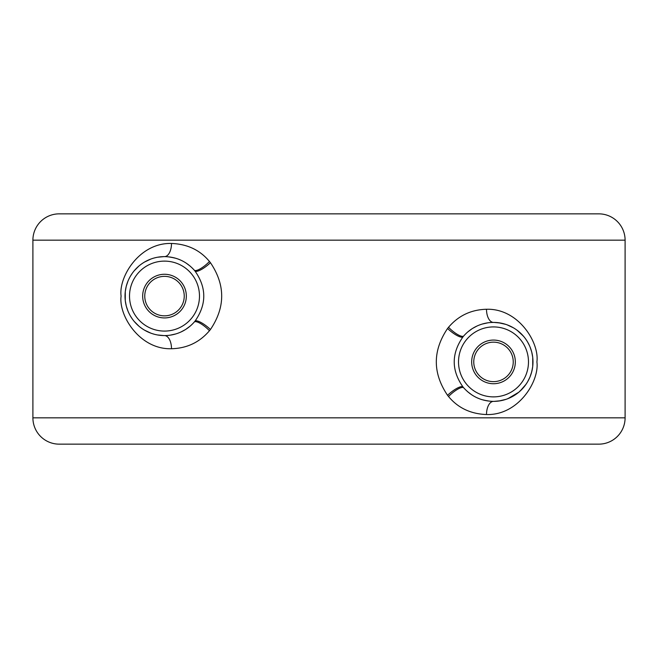 <?xml version="1.0" encoding="UTF-8"?>
<svg xmlns="http://www.w3.org/2000/svg" width="658" height="658" viewBox="0 0 658 658"><rect width="100%" height="100%" fill="white"/><g stroke="black" fill="none" stroke-linecap="round" stroke-linejoin="round"><path stroke-width="0.49" stroke-dasharray="3.29 2.47" d="M598.78 213.85L59.22 213.85M494.15 322.428L487.726 322.848M482.273 324.049L477.001 326.031M472.658 328.375L472.115 328.712M467.698 332.019L463.758 335.934M487.455 400.911L494.158 401.372M500.393 400.771L507.129 398.954M513.446 395.968L519.104 391.946M523.801 387.2L525.791 384.617M527.445 382.051L530.068 376.779M531.754 352.153L531.631 351.676M530.06 347.005L527.436 341.732M525.874 339.298L523.793 336.575M519.088 331.838L513.429 327.816M507.112 324.838L500.384 323.029M469.598 393.328L463.758 387.866L467.599 391.699M471.975 394.997L476.82 397.687M478.892 398.575L481.96 399.653M493.5 342.16A19.74 19.74 0 0 0 473.76 361.9A19.74 19.74 0 0 0 493.5 381.64A19.74 19.74 0 0 0 513.24 361.9A19.74 19.74 0 0 0 493.5 342.16M164.5 276.36A19.74 19.74 0 0 0 144.76 296.1A19.74 19.74 0 0 0 164.5 315.84A19.74 19.74 0 0 0 184.24 296.1A19.74 19.74 0 0 0 164.5 276.36M163.85 335.572L170.274 335.152M175.727 333.951L180.999 331.969M185.293 329.666L185.885 329.288M190.302 325.981L194.242 322.066M170.545 257.089L163.842 256.628M157.607 257.229L150.871 259.046M144.554 262.032L138.896 266.054M134.191 270.8L132.233 273.35M130.555 275.949L127.932 281.221M126.246 305.847L126.369 306.324M127.94 310.987L130.564 316.268M132.126 318.694L134.207 321.425M138.912 326.162L144.571 330.184M150.888 333.162L157.616 334.971M194.242 270.134L190.401 266.301M186.041 263.019L181.205 260.329M179.108 259.425L176.048 258.347M59.22 444.15L598.78 444.15M625.1 240.17L32.9 240.17M493.484 322.42A13.16 6.999 -90 0 0 493.5 322.42L498.476 322.733M489.815 401.207L493.5 401.38A13.16 6.999 90 0 1 493.5 401.38L498.953 401.002M164.516 256.62A13.16 6.999 -90 0 1 164.5 256.62L168.234 256.801M32.9 417.83L625.1 417.83M506.018 399.34L507.968 398.633M518.71 392.283L520.174 391.008M526.022 384.288L527.683 381.648M529.937 377.108L532.503 368.044M532.774 365.947L532.84 358.585M532.659 356.85L531.672 351.816M531.203 350.204L529.468 345.615M527.584 341.987L526.277 339.89M525.948 339.413L523.34 336.057M517.204 330.332L513.15 327.659M507.746 325.085L505.615 324.328M472.543 395.359L476.861 397.703M480.126 399.044L483.762 400.163M192.399 268.168L188.262 264.574M185.663 262.772L180.999 260.231M178.063 259.022L174.362 257.87"/><path stroke-width="0.99" d="M32.9 240.17A26.32 26.32 0 0 1 59.22 213.85L598.78 213.85A26.32 26.32 0 0 1 625.1 240.17L625.1 417.83L32.9 417.83L32.9 240.17L625.1 240.17M171.499 243.46C139.422 242.506 118.424 277.034 121.097 296.108C118.415 315.19 139.48 349.719 171.499 348.74C186.921 348.329 199.571 342.325 209.466 330.719L210.445 329.502C225.431 307.212 225.431 284.939 210.445 262.698L209.466 261.481C200.007 250.065 187.357 244.06 171.499 243.46A13.16 6.999 -90 0 1 164.516 256.62A39.48 39.48 0 0 0 125.02 296.1A39.48 39.48 0 0 0 194.242 322.066L195.007 321.153C206.694 304.432 206.694 287.727 195.007 271.047A39.48 39.48 0 0 0 194.242 270.134C186.272 261.341 176.36 256.842 164.5 256.62M486.501 414.54C518.578 415.494 539.576 380.966 536.903 361.892C539.585 342.81 518.512 308.281 486.501 309.26C471.079 309.671 458.429 315.684 448.534 327.281L447.555 328.498C432.569 350.788 432.569 373.061 447.555 395.302L448.534 396.519C457.993 407.935 470.651 413.94 486.501 414.54A13.16 6.999 90 0 1 493.484 401.38A39.48 39.48 0 0 0 532.98 361.9A39.48 39.48 0 0 0 463.758 335.934L462.993 336.847C451.306 353.568 451.306 370.273 462.993 386.953A39.48 39.48 0 0 0 463.758 387.866C471.728 396.659 481.64 401.158 493.5 401.38M487.726 322.848L482.273 324.049M477.001 326.031L472.658 328.375M472.115 328.712L467.698 332.019M448.534 327.281A13.16 3.668 -138.9 0 0 463.758 335.934M494.158 401.372L500.393 400.771M507.129 398.954L513.446 395.968M519.104 391.946L523.801 387.2M525.791 384.617L527.445 382.051M530.068 376.779L531.68 371.951M531.763 371.638L532.684 366.703M532.725 366.35L532.733 357.491M532.684 357.088L531.754 352.153M531.631 351.676L530.06 347.005M527.436 341.732L525.874 339.298M523.793 336.575L519.088 331.838M513.429 327.816L507.112 324.838M500.384 323.029L494.15 322.428M467.599 391.699L471.975 394.997M476.82 397.687L478.892 398.575M481.96 399.653L487.455 400.911M448.534 396.519A13.16 3.668 138.9 0 1 463.758 387.866M447.555 328.498A13.16 3.479 -141.1 0 0 462.993 336.847M447.555 395.302A13.16 3.479 141.1 0 1 462.993 386.953M164.5 276.36A19.74 19.74 0 0 0 144.76 296.1A19.74 19.74 0 0 0 164.5 315.84A19.74 19.74 0 0 0 184.24 296.1A19.74 19.74 0 0 0 164.5 276.36M493.5 342.16A19.74 19.74 0 0 0 473.76 361.9A19.74 19.74 0 0 0 493.5 381.64A19.74 19.74 0 0 0 513.24 361.9A19.74 19.74 0 0 0 493.5 342.16M209.466 330.719A13.16 3.668 41.1 0 0 194.242 322.066M210.445 329.502A13.16 3.479 38.9 0 0 195.007 321.153M170.274 335.152L175.727 333.951M180.999 331.969L185.293 329.666M185.885 329.288L190.302 325.981M163.842 256.628L157.607 257.229M150.871 259.046L144.554 262.032M138.896 266.054L134.191 270.8M132.233 273.35L130.555 275.949M127.932 281.221L126.32 286.049M126.237 286.362L125.316 291.297M125.275 291.65L125.267 300.509M125.316 300.912L126.246 305.847M126.369 306.324L127.94 310.987M130.564 316.268L132.126 318.694M134.207 321.425L138.912 326.162M144.571 330.184L150.888 333.162M157.616 334.971L163.85 335.572M190.401 266.301L186.041 263.019M181.205 260.329L179.108 259.425M176.048 258.347L170.545 257.089M209.466 261.481A13.16 3.668 -41.1 0 1 194.242 270.134L192.399 268.168M210.445 262.698A13.16 3.479 -38.9 0 1 195.007 271.047M32.9 417.83A26.32 26.32 0 0 0 59.22 444.15L598.78 444.15A26.32 26.32 0 0 0 625.1 417.83M486.501 309.26A13.16 6.999 -90 0 0 493.484 322.42M493.5 326.919A34.981 34.981 0 0 0 458.519 361.9A34.981 34.981 0 0 0 493.5 396.881A34.981 34.981 0 0 0 528.481 361.9A34.981 34.981 0 0 0 493.5 326.919M493.5 383.729A21.829 21.829 0 0 0 515.329 361.9A21.829 21.829 0 0 0 493.5 340.071A21.829 21.829 0 0 0 471.671 361.9A21.829 21.829 0 0 0 493.5 383.729M164.5 317.929A21.829 21.829 0 0 0 186.329 296.1A21.829 21.829 0 0 0 164.5 274.271A21.829 21.829 0 0 0 142.671 296.1A21.829 21.829 0 0 0 164.5 317.929M164.5 331.081A34.981 34.981 0 0 0 199.481 296.1A34.981 34.981 0 0 0 164.5 261.119A34.981 34.981 0 0 0 129.519 296.1A34.981 34.981 0 0 0 164.5 331.081M171.499 348.74A13.16 6.999 90 0 0 164.516 335.58M498.953 401.002L506.018 399.34M507.968 398.633L518.71 392.283M520.174 391.008L526.022 384.288M527.683 381.648L529.937 377.108M532.503 368.044L532.774 365.947M532.84 358.585L532.659 356.85M531.672 351.816L531.203 350.204M529.468 345.615L527.584 341.987M526.277 339.89L525.948 339.413M523.34 336.057L517.204 330.332M513.15 327.659L507.746 325.085M505.615 324.328L498.476 322.733M469.598 393.328L472.543 395.359M476.861 397.703L480.126 399.044M483.762 400.163L489.815 401.207M188.262 264.574L185.663 262.772M180.999 260.231L178.063 259.022M174.362 257.87L168.234 256.801"/></g></svg>
